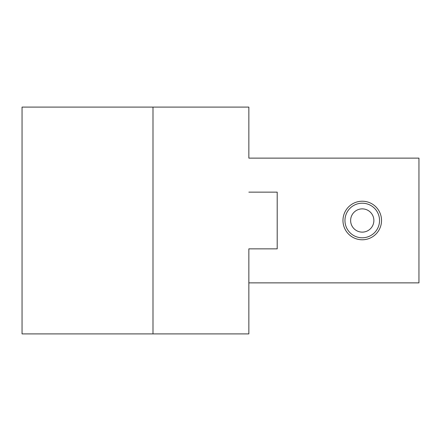 <?xml version="1.0" encoding="UTF-8"?>
<svg xmlns="http://www.w3.org/2000/svg" width="441" height="441" viewBox="0 0 441 441"><rect width="100%" height="100%" fill="white"/><g stroke="black" fill="none" stroke-linecap="round" stroke-linejoin="round"><path stroke-width="0.66" d="M350.628 220.5A11.626 11.626 0 0 0 362.248 232.126A11.626 11.626 0 0 0 373.874 220.5A11.626 11.626 0 0 0 362.248 208.874A11.626 11.626 0 0 0 350.628 220.5M344.956 220.5A17.293 17.293 0 0 0 362.248 237.793A17.293 17.293 0 0 0 379.541 220.5A17.293 17.293 0 0 0 362.248 203.207A17.293 17.293 0 0 0 344.956 220.5M248.851 158.132L248.851 107.102L22.05 107.102L22.05 333.898L248.851 333.898L248.851 248.851L248.851 282.868L418.95 282.868L418.95 158.132L248.851 158.132M248.851 248.851L277.202 248.851L277.202 192.149L248.851 192.149M152.994 333.898L152.994 107.102M381.526 220.5A19.277 19.277 0 0 1 362.248 239.777A19.277 19.277 0 0 1 342.971 220.5A19.277 19.277 0 0 1 362.248 201.223A19.277 19.277 0 0 1 381.526 220.5"/></g></svg>
